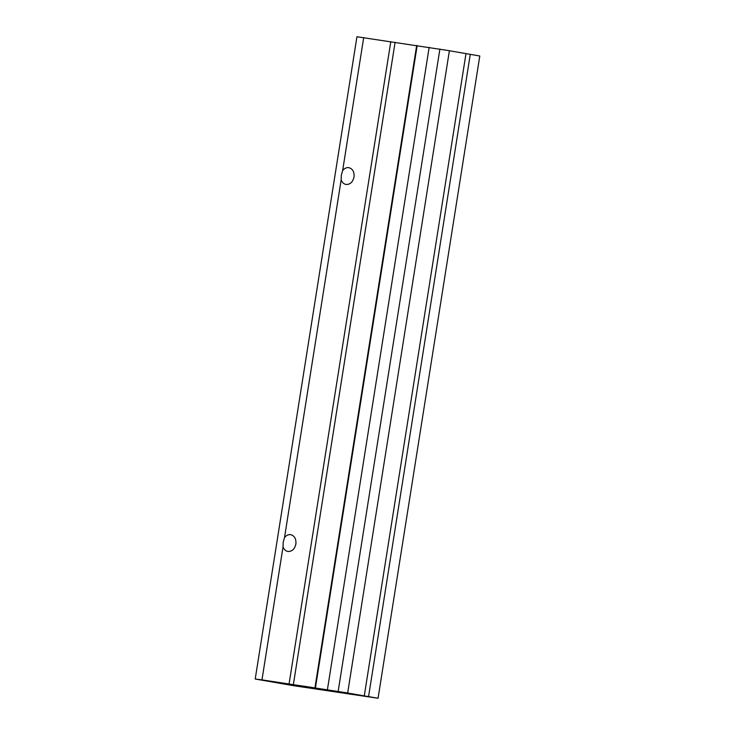 <?xml version="1.0" encoding="UTF-8"?>
<svg xmlns="http://www.w3.org/2000/svg" width="735" height="735" viewBox="0 0 735 735"><rect width="100%" height="100%" fill="white"/><g stroke="black" fill="none" stroke-linecap="round" stroke-linejoin="round"><path stroke-width="1.1" d="M293.201 685.626L255.21 679.011L356.944 36.75L449.397 50.697L347.673 692.958L347.168 692.93L378.056 698.25L293.201 685.626M448.901 50.669L479.79 55.989L378.056 698.25M255.21 679.011L261.972 679.866L283.048 546.831L283.195 542.173L284.5 537.653L341.169 179.827L341.316 175.16L342.629 170.639L363.696 37.604M353.085 694.033L306.247 686.545C291.804 684.432 289.994 684.34 300.817 686.269L347.655 693.757C366.71 696.578 360.187 695.236 353.085 694.033L360.288 695.429M293.614 684.864L300.817 686.269M261.972 679.866L347.673 692.958M470.29 54.335L368.566 696.596M364.266 695.907L465.99 53.646M439.897 49.043L338.173 691.304M429.157 47.325L327.433 689.586M417.168 45.542L315.444 687.804M395.09 42.318L293.366 684.579M314.947 687.785L416.671 45.515M342.629 170.639C344.357 168.379 346.396 167.378 348.757 167.644L348.886 167.663M348.757 167.644C352.681 168.738 354.435 171.871 354.013 177.034C352.818 182.087 350.172 184.558 346.093 184.467L345.964 184.448M346.093 184.467C343.76 184.035 342.115 182.482 341.169 179.827M284.5 537.653C286.227 535.383 288.267 534.391 290.628 534.648L290.757 534.676M290.628 534.648C294.551 535.741 296.306 538.874 295.883 544.038C294.689 549.091 292.043 551.572 287.964 551.471L287.835 551.452M287.964 551.471C285.63 551.039 283.995 549.495 283.048 546.831M289.075 683.89L390.799 41.629"/></g></svg>
